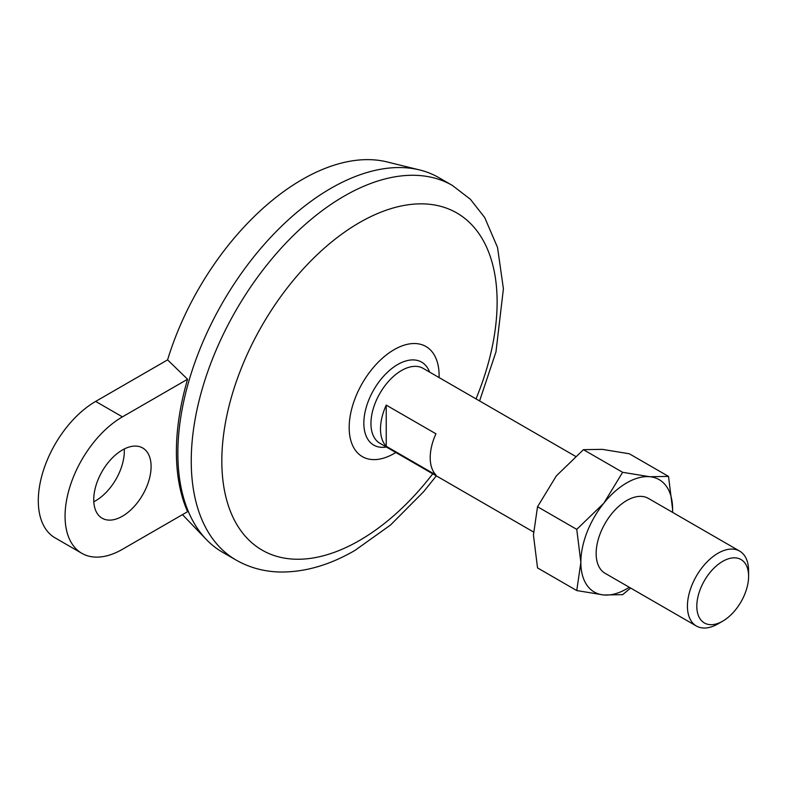 <?xml version="1.0" encoding="UTF-8"?>
<svg xmlns="http://www.w3.org/2000/svg" width="788" height="788" viewBox="0 0 788 788"><rect width="100%" height="100%" fill="white"/><g stroke="black" fill="none" stroke-linecap="round" stroke-linejoin="round"><path stroke-width="1.18" d="M122.416 549.315L187.583 511.688A215.656 124.514 120 0 1 187.583 379.245L122.416 416.872A81.105 46.827 120 0 0 69.433 488.343A81.105 46.827 120 0 0 81.863 553.334A81.105 46.827 120 0 0 122.416 549.315M187.583 379.245L167.588 359.88L95.653 401.417A81.105 46.827 120 0 0 42.66 472.889A81.105 46.827 120 0 0 55.101 537.879L81.863 553.334M386.238 405.111L435.941 433.804A43.261 24.98 120 0 0 435.941 474.987L386.238 446.294L386.238 405.111A43.261 24.98 120 0 0 386.238 446.294M533.486 531.969L379.905 443.289A43.261 24.98 -60 0 1 379.905 393.34A43.261 24.98 -60 0 1 423.156 368.37L575.427 456.282M718.016 623.869A43.261 24.98 -60 0 1 696.385 626.017A43.261 24.98 -60 0 1 696.385 576.067A43.261 24.98 -60 0 1 739.636 551.088A43.261 24.98 -60 0 1 748.6 570.886L748.6 576.304A36.622 21.148 -60 0 1 722.704 621.161L718.016 623.869L722.704 621.161A36.622 21.148 -60 0 1 696.809 606.208A36.622 21.148 -60 0 1 722.704 561.351A36.622 21.148 -60 0 1 748.6 576.304M93.802 501.749A40.552 23.413 120 0 0 124.268 448.983M167.588 359.88A206.83 119.412 -60 0 1 387.056 161.924L419.61 169.942A216.286 124.878 -60 0 1 438.936 177.684L452.322 185.407A216.286 124.878 -60 0 0 236.036 310.285A216.286 124.878 -60 0 0 236.036 560.032C249.353 567.626 263.96 571.615 279.858 572.009C304.582 572.344 329.62 565.134 354.994 550.388L390.513 525.035L423.55 491.791L436.325 475.873M236.036 560.032L222.649 552.309A216.286 124.878 -60 0 1 206.289 539.435L183.062 515.254A206.83 119.412 -60 0 1 182.481 514.643M206.289 539.435A216.286 124.878 -60 0 1 190.105 376.959A216.286 124.878 -60 0 1 419.61 169.942M576.757 590.567L603.795 594.979A64.882 37.46 -60 0 1 580.855 562.337L576.757 590.567L537.534 567.921L533.437 534.973L537.534 506.743L556.377 475.844L583.425 449.672L602.259 449.347L629.307 453.77L668.519 476.405L649.676 476.72L622.638 472.308L583.425 449.672M629.287 587.277A64.882 37.46 -60 0 1 603.795 594.979L622.638 594.664L630.636 588.055M622.638 472.308L603.795 503.217A64.882 37.46 -60 0 0 580.855 562.337L576.757 529.388L537.534 506.743M576.757 529.388L603.795 503.217A64.882 37.46 -60 0 1 649.676 476.72A64.882 37.46 -60 0 1 672.617 509.363L668.519 476.405M696.385 626.017L605.105 573.309A43.261 24.98 -60 0 1 605.105 523.36A43.261 24.98 -60 0 1 648.366 498.39L739.636 551.088M672.617 509.363A64.882 37.46 -60 0 1 672.548 512.348L672.617 509.363M93.742 499.651A40.552 23.413 120 0 0 102.135 518.218A40.552 23.413 120 0 0 142.697 494.805A40.552 23.413 120 0 0 142.687 447.968A40.552 23.413 120 0 0 111.443 458.833A40.552 23.413 120 0 0 93.742 499.651M432.74 473.805A194.656 112.388 -60 0 1 359.476 540.489A194.656 112.388 -60 0 1 224.225 430.071A194.656 112.388 -60 0 1 409.79 204.555A194.656 112.388 -60 0 1 476.001 398.876M122.416 416.872L95.653 401.417M386.347 447.023A47.891 27.649 -60 0 1 373.758 389.804A47.891 27.649 -60 0 1 429.608 372.094M395.832 452.489A63.592 36.721 -60 0 1 394.148 453.494A63.592 36.721 -60 0 1 349.183 426.889A63.592 36.721 -60 0 1 395.271 349.015A63.592 36.721 -60 0 1 439.083 377.56M479.587 400.944L495.977 351.872L503.404 288.782L497.543 247.471L484.689 217.508L470.377 199.256L452.322 185.407"/></g></svg>
